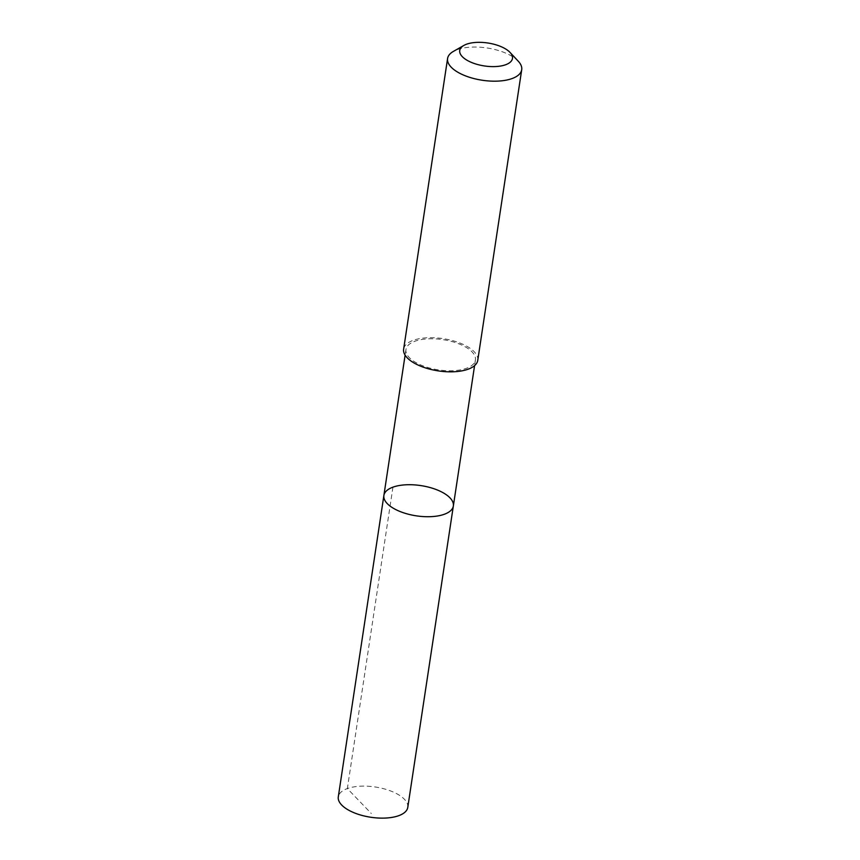 <?xml version="1.0" encoding="UTF-8"?>
<svg xmlns="http://www.w3.org/2000/svg" width="860" height="860" viewBox="0 0 860 860"><rect width="100%" height="100%" fill="white"/><g stroke="black" fill="none" stroke-linecap="round" stroke-linejoin="round"><path stroke-width="0.64" stroke-dasharray="4.3 3.22" d="M407.78 807.379A35.142 15.297 8.6 0 0 376.873 787.255A35.142 15.297 8.6 0 0 338.636 795.543A35.142 15.297 8.6 0 0 338.292 796.876M475.085 361.34A35.131 15.287 8.6 0 0 475.429 360.007A35.131 15.287 8.6 0 0 444.523 339.894A35.131 15.287 8.6 0 0 406.307 348.171A35.131 15.287 8.6 0 0 405.963 349.504A35.131 15.287 8.6 0 0 436.858 369.628A35.131 15.287 8.6 0 0 475.085 361.34M383.882 495.467A35.131 15.287 -171.4 0 1 420.906 485.599A35.131 15.287 -171.4 0 1 453.349 505.97M477.752 360.362A37.474 16.308 8.6 0 0 444.781 338.894A37.474 16.308 8.6 0 0 403.996 347.73A37.474 16.308 8.6 0 0 403.63 349.149M518.268 61.21A37.474 16.308 8.6 0 0 487.093 47.977A37.474 16.308 8.6 0 0 453.392 51.407M392.934 487.168L347.354 788.577L371.316 813.517M405.963 349.504L405.114 355.126M475.429 360.007L474.58 365.629"/><path stroke-width="1.29" d="M453.016 507.303A35.131 15.287 -171.4 0 1 414.778 515.591A35.131 15.287 -171.4 0 1 383.882 495.467A35.131 15.287 -171.4 0 1 420.906 485.599A35.131 15.287 -171.4 0 1 453.349 505.97A35.131 15.287 -171.4 0 1 453.016 507.303A35.131 15.287 -171.4 0 1 414.778 515.591A35.131 15.287 -171.4 0 1 383.882 495.467L338.292 796.876A35.142 15.297 8.6 0 0 369.198 817A35.142 15.297 8.6 0 0 407.436 808.712A35.142 15.297 8.6 0 0 407.78 807.379L453.349 505.97A35.131 15.287 -171.4 0 1 453.016 507.303M463.873 45.44L453.392 51.407A37.474 16.308 8.6 0 0 447.952 57.082A37.474 16.308 8.6 0 0 447.587 58.502L403.63 349.149A37.474 16.308 8.6 0 0 438.256 370.886A37.474 16.308 8.6 0 0 477.752 360.362L521.708 69.714A37.474 16.308 8.6 0 0 518.268 61.21L510.023 52.417A26.66 11.599 8.6 0 0 487.846 43A26.66 11.599 8.6 0 0 463.873 45.44A26.66 11.599 8.6 0 0 460.003 49.482A26.66 11.599 8.6 0 0 489.845 66.521A26.66 11.599 8.6 0 0 510.023 52.417M447.587 58.502A37.474 16.308 8.6 0 0 482.213 80.238A37.474 16.308 8.6 0 0 521.708 69.714M405.114 355.126L383.882 495.467M474.58 365.629L453.349 505.97"/></g></svg>
